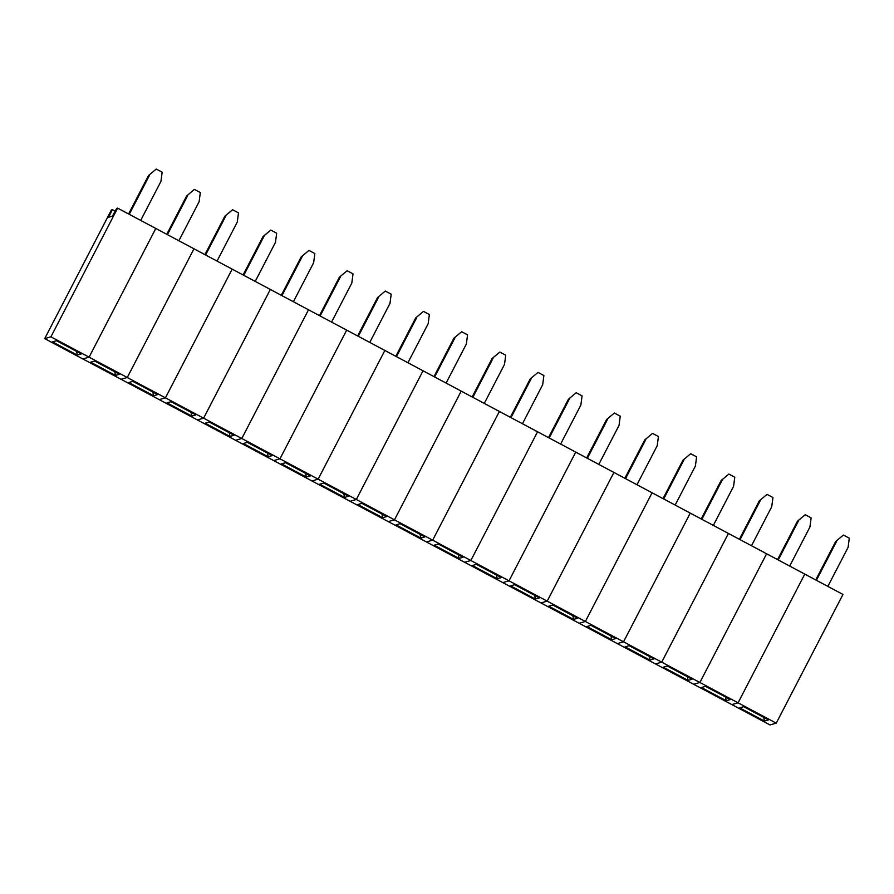 <?xml version="1.0" encoding="UTF-8"?>
<svg xmlns="http://www.w3.org/2000/svg" width="894" height="894" viewBox="0 0 894 894"><rect width="100%" height="100%" fill="white"/><g stroke="black" fill="none" stroke-linecap="round" stroke-linejoin="round"><path stroke-width="1.34" d="M763.699 717.357L764.437 721.056L739.617 707.847L743.663 706.685L768.482 719.905L764.437 721.056M44.7 338.625L50.913 336.837L117.628 208.134L116.701 208.403L112.387 216.18L108.699 217.242L112.342 209.654L111.415 209.911L44.7 338.625L770.025 724.933L776.249 723.145L842.964 594.443L804.779 574.116L738.075 702.818L776.249 723.145M731.851 704.595L738.075 702.818L804.779 574.116L766.605 553.777L699.89 682.48L738.075 702.818L731.851 704.595M725.526 697.018L726.263 700.728L701.444 687.508L705.489 686.346L730.297 699.566L726.263 700.728M693.677 684.268L699.89 682.48L766.605 553.777L728.431 533.45L661.716 662.152L699.89 682.48L693.677 684.268M687.352 676.691L688.089 680.39L663.27 667.181L667.315 666.019L692.124 679.239L688.089 680.39M655.503 663.929L661.716 662.152L728.431 533.45L690.257 513.111L623.543 641.814L661.716 662.152L655.503 663.929M649.178 656.364L649.916 660.063L625.096 646.843L629.141 645.691L653.95 658.9L649.916 660.063M617.329 643.602L623.543 641.814L690.257 513.111L652.084 492.784L585.369 621.486L623.543 641.814L617.329 643.602M610.993 636.025L611.731 639.735L586.922 626.515L590.968 625.353L615.776 638.573L611.731 639.735M579.156 623.274L585.369 621.486L652.084 492.784L613.91 472.445L547.195 601.148L585.369 621.486L579.156 623.274M572.819 615.698L573.557 619.397L548.748 606.188L552.783 605.026L577.602 618.235L573.557 619.397M540.982 602.936L547.195 601.148L613.91 472.445L575.736 452.118L509.021 580.821L547.195 601.148L540.982 602.936M534.646 595.359L535.383 599.069L510.575 585.849L514.609 584.687L539.428 597.907L535.383 599.069M502.808 582.609L509.021 580.821L575.736 452.118L537.562 431.78L470.847 560.493L509.021 580.821L502.808 582.609M496.472 575.032L497.209 578.731L472.401 565.522L476.435 564.36L501.255 577.58L497.209 578.731M464.623 562.27L470.847 560.493L537.562 431.78L499.377 411.452L432.674 540.155L470.847 560.493L464.623 562.27M458.298 554.693L459.035 558.404L434.216 545.184L438.261 544.021L463.081 557.241L459.035 558.404M426.449 541.943L432.674 540.155L499.377 411.452L461.203 391.125L394.489 519.827L432.674 540.155L426.449 541.943M420.124 534.366L420.862 538.065L396.042 524.856L400.087 523.694L424.896 536.914L420.862 538.065M388.275 521.604L394.489 519.827L461.203 391.125L423.03 370.786L356.315 499.489L394.489 519.827L388.275 521.604M381.95 514.028L382.688 517.738L357.868 504.518L361.914 503.367L386.722 516.576L382.688 517.738M350.102 501.277L356.315 499.489L423.03 370.786L384.856 350.459L318.141 479.162L356.315 499.489L350.102 501.277M343.777 493.7L344.514 497.41L319.694 484.19L323.74 483.028L348.548 496.248L344.514 497.41M311.928 480.95L318.141 479.162L384.856 350.459L346.682 330.121L279.967 458.823L318.141 479.162L311.928 480.95M305.592 473.373L306.329 477.072L281.521 463.863L285.566 462.701L310.374 475.91L306.329 477.072M273.754 460.611L279.967 458.823L346.682 330.121L308.508 309.793L241.793 438.496L279.967 458.823L273.754 460.611M267.418 453.034L268.155 456.745L243.347 443.525L247.381 442.362L272.201 455.582L268.155 456.745M235.58 440.284L241.793 438.496L308.508 309.793L270.334 289.455L203.62 418.168L241.793 438.496L235.58 440.284M229.244 432.707L229.982 436.406L205.173 423.197L209.207 422.035L234.027 435.255L229.982 436.406M197.406 419.945L203.62 418.168L270.334 289.455L232.161 269.128L165.446 397.83L203.62 418.168L197.406 419.945M191.07 412.369L191.808 416.079L166.999 402.859L171.033 401.697L195.853 414.917L191.808 416.079M159.221 399.618L165.446 397.83L232.161 269.128L193.976 248.8L127.272 377.503L165.446 397.83L159.221 399.618M152.896 392.041L153.634 395.74L128.814 382.531L132.86 381.369L157.679 394.589L153.634 395.74M121.048 379.279L127.272 377.503L193.976 248.8L155.802 228.462L89.087 357.164L127.272 377.503L121.048 379.279M114.723 371.703L115.46 375.413L90.64 362.193L94.686 361.042L119.494 374.251L115.46 375.413M50.913 336.837L89.087 357.164L82.874 358.952L89.087 357.164L155.802 228.462L117.628 208.134M76.549 351.376L77.286 355.086L52.467 341.866L56.512 340.703L81.32 353.923L77.286 355.086M112.342 209.654L115.17 211.152M843.411 535.048L835.644 541.54L843.411 535.048L849.3 538.188L848.093 547.351L827.855 586.397M816.401 580.295L836.639 541.25M835.644 541.54L815.741 579.949M805.226 514.721L797.47 521.202L805.226 514.721L811.126 517.861L809.919 527.024L789.681 566.07M778.227 559.968L798.465 520.923M797.47 521.202L777.568 559.61M767.052 494.382L759.297 500.875L767.052 494.382L772.952 497.522L771.745 506.686L751.508 545.731M740.053 539.63L760.291 500.584M759.297 500.875L739.394 539.283M728.878 474.055L721.123 480.536L728.878 474.055L734.779 477.195L733.572 486.358L713.334 525.404M701.879 519.302L722.117 480.257M721.123 480.536L701.22 518.945M690.704 453.716L682.949 460.209L690.704 453.716L696.594 456.856L695.398 466.02L675.16 505.065M663.706 498.975L683.944 459.918M682.949 460.209L663.035 498.617M652.531 433.389L644.775 439.882L652.531 433.389L658.42 436.529L657.224 445.693L636.975 484.738M625.532 478.636L645.77 439.591M644.775 439.882L624.861 478.29M614.357 413.05L606.601 419.543L614.357 413.05L620.246 416.191L619.05 425.354L598.801 464.411M587.358 458.309L607.596 419.264M606.601 419.543L586.688 457.952M576.183 392.723L568.428 399.216L576.183 392.723L582.072 395.863L580.865 405.027L560.627 444.072M549.173 437.971L569.422 398.925M568.428 399.216L548.514 437.624M538.009 372.396L530.243 378.877L538.009 372.396L543.898 375.536L542.692 384.699L522.454 423.745M510.999 417.643L531.237 378.598M530.243 378.877L510.34 417.286M499.824 352.057L492.069 358.55L499.824 352.057L505.725 355.197L504.518 364.361L484.28 403.406M472.825 397.305L493.063 358.259M492.069 358.55L472.166 396.958M461.65 331.73L453.895 338.211L461.65 331.73L467.551 334.87L466.344 344.034L446.106 383.079M434.652 376.977L454.89 337.932M453.895 338.211L433.992 376.62M423.477 311.391L415.721 317.884L423.477 311.391L429.377 314.532L428.17 323.695L407.932 362.74M396.478 356.65L416.716 317.593M415.721 317.884L395.807 356.293M385.303 291.064L377.547 297.557L385.303 291.064L391.192 294.204L389.996 303.368L369.758 342.413M358.304 336.312L378.542 297.266M377.547 297.557L357.634 335.965M347.129 270.726L339.374 277.218L347.129 270.726L353.018 273.866L351.823 283.029L331.573 322.086M320.13 315.984L340.368 276.939M339.374 277.218L319.46 315.627M308.955 250.398L301.2 256.891L308.955 250.398L314.844 253.538L313.649 262.702L293.4 301.747M281.945 295.646L302.194 256.6M301.2 256.891L281.286 295.299M270.781 230.071L263.026 236.552L270.781 230.071L276.671 233.211L275.464 242.375L255.226 281.42M243.771 275.318L264.021 236.273M263.026 236.552L243.112 274.961M232.596 209.732L224.841 216.225L232.596 209.732L238.497 212.873L237.29 222.036L217.052 261.082M205.598 254.98L225.836 215.935M224.841 216.225L204.938 254.634M194.423 189.405L186.667 195.887L194.423 189.405L200.323 192.545L199.116 201.709L178.878 240.754M167.424 234.653L187.662 195.607M186.667 195.887L166.765 234.295M156.249 169.067L148.493 175.559L156.249 169.067L162.149 172.207L160.942 181.37L140.704 220.416M129.25 214.325L149.488 175.269M148.493 175.559L128.591 213.968"/></g></svg>

